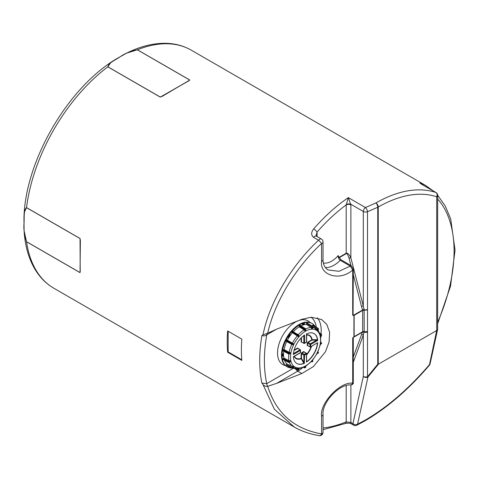 <?xml version="1.0" encoding="UTF-8"?>
<svg xmlns="http://www.w3.org/2000/svg" width="479" height="479" viewBox="0 0 479 479"><rect width="100%" height="100%" fill="white"/><g stroke="black" fill="none" stroke-linecap="round" stroke-linejoin="round"><path stroke-width="0.72" d="M302.494 367.854A33.201 19.166 -60 0 1 297.734 371.171L276.545 383.398L267.695 386.29C276.006 413.024 293.968 428.903 321.577 433.932L321.577 416.131C319.451 403.378 340.341 381.284 352.706 383.206A1.329 0.766 0 0 0 353.292 382.571C353.58 383.577 352.891 384.368 351.221 384.93L352.706 383.206L352.706 337.875L353.933 336.743L353.933 315.427L352.706 315.248L352.706 269.922C340.341 281.496 319.451 275.706 321.577 261.294A3.317 1.916 0 0 0 323.038 259.708C322.996 266.881 327.504 269.743 328.103 269.922L338.976 271.312L350.281 266.084A1.329 0.766 -60 0 1 350.628 265.809A1.329 0.766 -60 0 1 351.293 265.743L341.216 259.923A1.329 0.766 -60 0 0 340.551 259.989A1.329 0.766 -60 0 0 340.204 260.265C338.713 259.115 338.048 257.546 338.204 255.558L339.078 257.361L341.216 259.923M80.364 271.33A0.533 0.383 180 0 1 80.203 271.054L80.047 238.566L26.543 207.676C23.399 210.329 24.441 217.891 24.022 223.22C23.495 229.118 24.339 235.279 26.543 241.691A0.533 0.305 -60 0 0 26.549 241.751L24.088 230.704L23.95 218.316L24.429 212.077L26.549 207.611L80.053 238.5L80.364 240.68L80.053 272.641L26.549 241.751A137.443 79.352 120 0 0 53.882 288.25C46.84 284.161 40.96 278.515 36.254 271.324C29.123 260.271 25.07 246.733 24.088 230.704L23.95 218.316C25.046 161.525 67.162 88.579 115.798 59.234L126.594 53.163L137.389 49.768L189.822 80.041L162.297 96.285L160.249 97.111L107.823 66.838L110.643 62.761L115.792 59.234L126.594 53.163C140.922 46.02 154.639 42.757 167.746 43.379C176.368 43.852 184.229 46.122 191.325 50.193A137.443 79.352 120 0 0 137.389 49.768A0.533 0.305 -60 0 0 137.335 49.798C130.701 51.079 124.953 53.426 120.091 56.839C115.678 59.881 108.637 62.719 107.877 66.803L160.309 97.069L188.522 80.963A0.533 0.383 60 0 1 188.834 80.963M365.22 420.724L356.759 425.268A3.317 2.114 63.6 0 0 357.574 424.214A3.317 2.293 -167.6 0 1 352.933 423.652A3.317 1.916 -60 0 0 353.622 425.172L351.568 423.981C350.167 423.095 348.017 422.957 345.114 423.556L345.114 423.556A3.317 2.161 -112.6 0 0 346.185 421.849L350.879 422.466L352.933 423.652L363.31 376.458A3.317 2.293 -167.6 0 0 367.944 377.021L357.574 424.214L365.848 419.766A3.317 1.916 60 0 1 365.22 420.724C387.577 407.593 408.958 389.11 429.358 365.273L436.704 330.51L378.542 364.088L367.944 377.021L367.513 376.692L377.757 364.196L377.757 207.275L367.513 211.694L367.513 309.536A3.317 1.916 180 0 1 364.124 309.65L364.19 331.576L363.31 335.078A1.329 0.976 20.2 0 0 361.483 334.749L362.663 331.719L362.663 310.404L361.483 306.41A1.329 0.467 165.5 0 1 363.31 306.027L364.124 309.65L362.609 310.105M339.12 257.337L346.185 253.259L346.185 204.904L348.329 197.641L365.447 207.527L375.901 202.97A3.317 1.922 60.1 0 1 378.242 207.042L378.242 364.202L378.542 364.088M294.292 427.052L274.347 409.192L262.977 384.535L261.917 383.14L266.779 383.619L293.663 368.094M261.917 335.498L262.977 334.875C269.479 302.614 291.076 265.737 318.553 240.224A3.317 0.389 46.8 0 1 321.577 243.5C295.459 267.599 274.515 302.465 267.695 333.204L276.545 329.187L266.779 334.821C265.192 335.971 263.57 336.198 261.917 335.498A137.443 79.352 -60 0 0 259.702 360.597A137.443 79.352 -60 0 0 261.917 383.14M313.685 228.902A137.443 79.352 -60 0 1 348.329 197.641L350.879 204.904A3.317 1.916 180 0 0 346.185 204.904A134.126 77.436 120 0 0 317.074 232.087A3.317 0.862 -139 0 0 313.685 228.902C311.039 232.279 311.003 235.093 313.565 237.344A3.317 1.916 -60 0 1 316.385 236.159L316.104 235.446M227.651 330.959L241.829 339.144A137.443 79.352 120 0 0 241.829 360.4L227.651 352.215A137.443 79.352 -60 0 1 227.651 330.959M276.545 383.398L301.824 373.53L313.326 366.651L325.409 351.843L329.091 341.994L329.63 332.294L326.846 324.475L321.631 319.523L311.164 317.224L301.824 319.319L276.545 329.187M262.977 384.535C264.324 386.056 265.893 386.637 267.695 386.29L267.695 386.29A3.317 1.916 60 0 1 266.779 383.619A134.126 77.436 120 0 1 264.396 360.597A134.126 77.436 120 0 1 266.779 334.821A3.317 1.916 -120 0 1 267.366 333.366M422.969 185.008A3.317 2.706 114.7 0 0 421.843 183.505C419.215 182.379 419.179 182.649 421.724 184.319A3.317 1.916 -60 0 1 421.933 184.409L420.927 183.834M437.68 195.42A3.317 1.916 180 0 1 436.704 196.773L436.704 330.51L437.644 329.354L437.68 195.42A3.317 3.317 0 0 0 436.022 192.54A3.317 1.916 120 0 0 435.812 192.45A3.317 2.694 108.4 0 1 436.704 196.773A134.126 77.436 120 0 0 378.242 207.042A3.317 1.916 180 0 1 377.757 207.275A3.317 1.521 68.8 0 0 375.901 202.97A137.443 79.352 -60 0 1 435.812 192.45L421.724 184.319M267.695 333.204L262.977 334.875M80.053 238.5A0.533 0.305 -60 0 0 80.047 238.566L80.364 240.68M162.297 96.285L160.309 97.069A0.533 0.305 -60 0 0 160.249 97.111M162.082 96.225L188.522 80.963M228.154 331.252L228.154 351.921L241.775 359.789M228.154 351.921L227.651 352.215M352.706 337.875L353.292 338.33L353.292 382.571M325.331 267.48A23.902 13.801 -60 0 0 340.204 260.265L350.281 266.084L352.706 269.922A1.329 0.766 0 0 0 353.292 269.288L353.065 314.799L354.077 314.942L362.579 310.033A1.329 0.545 -19.4 0 1 364.094 309.512M367.513 309.536L367.513 309.967L362.657 310.314M367.513 309.967L367.513 331.606L362.657 331.815M367.513 331.606L367.513 332.031A3.317 1.916 180 0 1 364.124 332.145L362.609 332.007M350.927 265.528L349.053 258.289C348.113 255.05 347.179 253.505 346.239 253.648A1.329 0.766 60 0 1 346.185 253.259C347.742 252.804 349.305 254.349 350.879 257.9L363.31 306.027L363.31 211.467A3.317 1.916 120 0 1 365.447 207.527A3.317 1.347 64.5 0 1 367.513 211.694A3.317 1.916 180 0 1 363.31 211.467L350.85 204.27A3.317 1.688 174.7 0 0 346.209 204.563M378.242 364.202L377.757 364.196M317.074 236.554L317.074 232.087L316.104 235.44M351.221 384.93C339.102 383.589 321.708 402.977 323.038 414.545L323.038 432.339A3.317 1.916 0 0 1 321.577 433.932A3.317 2.257 99.1 0 1 319.194 435.621L319.194 435.621C309.967 434.148 301.554 431.226 293.944 426.855L53.882 288.25M364.19 310.26A1.329 0.766 180 0 0 362.663 310.404L354.131 315.332L354.131 336.647A1.329 0.766 0 0 1 353.933 336.743L353.065 337.911M353.933 315.427A1.329 0.898 -81.8 0 0 354.077 314.942A1.329 0.766 60 0 1 354.131 315.332A1.329 0.766 0 0 1 353.933 315.427M352.706 315.248L353.065 314.799M353.292 269.288L351.293 265.743M364.19 331.576A1.329 0.766 180 0 0 362.663 331.719L354.131 336.647A1.329 0.766 60 0 1 354.077 336.976L362.579 332.067A1.329 0.898 -155.7 0 1 364.094 332.264M349.053 258.289A1.329 0.467 165.5 0 1 350.879 257.9L350.879 204.904M302.572 324.636L304.219 324.121L304.482 323.421L302.638 323.96L302.363 324.517M302.429 324.181L303.925 323.547M288.693 337.18L290.04 334.701L288.34 336.875L288.316 337.372L288.693 337.18L288.298 336.953M283.107 355.759L283.107 353.807L282.538 354.131L282.622 356.268L283.107 355.759L282.538 355.436L282.538 354.131M288.274 366.273L289.819 367.082M288.238 366.477L289.226 366.77M304.285 335.162L303.033 336.204M303.8 335.605L303.842 343.162A0.533 0.305 116.5 0 0 304.213 343.377A0.533 0.305 60 0 0 304.578 343.156L306.476 342.06L306.476 333.959A17.262 9.969 120 0 1 314.158 333.612A17.262 9.969 120 0 1 317.697 340.437L310.679 344.491A0.533 0.305 180 0 1 309.943 344.497L307.59 343.138L307.59 345.509L309.943 346.688A0.533 0.305 116.5 0 0 310.32 346.904A0.533 0.305 -120 0 0 310.679 346.676L316.817 343.239M301.722 342.293L303.842 343.162A0.533 0.305 180 0 0 304.578 343.156L304.578 335.055A17.262 9.969 120 0 0 293.358 354.496L300.369 350.442A0.533 0.305 180 0 0 300.525 350.227L300.525 352.412A0.533 0.305 0 0 1 300.369 352.634L300.369 350.442A0.533 0.305 60 0 0 300.01 349.802L297.812 348.353L294.004 350.55M306.488 334.132L306.62 333.815M294.142 350.047L297.633 348.029L298.16 348.377M298.189 348.568L297.633 348.029M293.441 353.544L293.304 354.185M306.56 360.998L306.626 353.753A0.533 0.305 0 0 0 306.488 353.544A0.533 0.305 123.5 0 0 306.111 353.322L303.92 351.873L301.489 353.712L301.489 358.364L304.285 363.226L303.506 362.759L301.201 358.729L301.489 358.364M294.34 356.292A13.071 7.544 120 0 0 301.117 358.364L301.117 353.712L301.68 352.742L303.734 351.556L304.267 351.903M304.291 352.089L303.734 351.556M301.68 352.742L304.213 354.418L303.842 355.071A0.533 0.305 0 0 0 304.578 355.059L304.285 363.226M301.117 353.712L303.842 355.071L303.842 362.573L303.506 362.759M294.112 356.424A13.43 7.754 120 0 0 301.201 358.729L301.542 358.537M298.118 348.461L300.285 349.784A0.533 0.533 0 0 1 300.525 350.227A0.533 0.305 180 0 0 300.381 350.017A0.533 0.305 123.5 0 0 300.01 349.802L293.507 353.55L293.579 352.58M306.62 361.873L306.476 362.064A17.262 9.969 120 0 0 317.697 342.629M316.817 339.713L317.607 340.156L311.997 340.162L307.967 342.491L307.59 343.138L307.225 343.144L307.787 342.168L310.32 343.844L309.943 346.688A0.533 0.305 0 0 0 310.679 346.676L310.679 344.491A0.533 0.305 -120 0 0 310.32 343.844L316.817 340.096L316.817 339.713L312.17 339.731L312.176 340.12M307.787 342.168L312.17 339.731A13.43 7.754 120 0 0 306.626 334.743M306.626 335.007A13.071 7.544 120 0 1 311.811 339.845L311.997 340.162M307.823 345.814L307.59 345.509M316.817 343.15L310.572 346.922A0.533 0.533 0 0 1 310.069 346.934L307.841 345.718M298.309 334.731A22.597 13.047 -60 0 1 304.153 329.863L305.339 331.3A21.274 12.28 120 0 0 299.171 336.492L298.752 335.252A0.401 0.305 151.2 0 1 298.68 335.605L292.459 331.51L297.878 334.45M305.668 329.019A22.597 13.047 -60 0 1 311.128 327.426L311.883 329.151A21.274 12.28 120 0 0 305.716 331.085L305.716 329.791A1.06 0.611 -120 0 0 304.991 328.504L299.89 325.355L299.519 325.576L304.614 328.72L304.321 329.205L299.237 326.061L299.519 325.576M316.817 329.073L316.194 328.636A22.597 13.047 -60 0 1 316.817 329.073L317.17 330.839A21.274 12.28 120 0 0 312.218 329.145L312.709 327.696A1.06 0.82 -91.2 0 0 312.308 326.307L306.949 323.139L311.967 326.313L311.584 326.678L306.572 323.511L306.949 323.139M297.267 335.899L298.83 336.875A21.274 12.28 120 0 0 293.884 344.287L292.424 343.156A22.597 13.047 -60 0 1 297.267 335.899L291.986 332.402L292.118 331.893L297.291 334.977L297.154 335.48L291.986 332.402M291.454 344.239L286.268 341.282L286.226 340.844L292.771 344.461A0.401 0.323 109 0 1 292.364 344.67L293.651 344.76A21.274 12.28 120 0 0 290.903 352.927L289.154 352.334A22.597 13.047 -60 0 1 291.801 344.425M283.083 350.191L283.424 349.754L288.681 352.634L288.352 353.083L283.083 350.191L283.215 350.933L288.268 353.55A1.06 0.461 10.1 0 0 289.729 353.741L290.819 353.4A21.274 12.28 120 0 0 290.819 360.705L288.945 360.663A22.597 13.047 -60 0 1 288.873 353.987M282.999 359.022L283.215 358.514L288.472 361.304L288.268 361.819L282.999 359.022L288.352 362.196A1.06 0.736 -12.6 0 0 289.813 361.998L290.903 361.076A21.274 12.28 120 0 0 293.651 366.076L291.837 366.495A22.597 13.047 -60 0 1 289.376 362.364M286.226 365.118L286.268 364.633L291.495 367.363L291.46 367.848L286.226 365.118L291.693 368.052A1.06 0.862 -49 0 0 293.01 367.591L293.884 366.279A21.274 12.28 120 0 0 298.83 367.98L298.01 368.68L297.267 368.662M311.883 360.633L311.697 361.238L305.728 366.249L305.716 365.818A21.274 12.28 120 0 0 311.883 360.633L312.416 361.789L312.751 361.406L312.218 360.25A21.274 12.28 120 0 0 317.17 352.837L317.23 353.209M305.716 366.261L305.716 366.788M318.134 352.041L318.481 352.7L317.403 352.364L317.816 352.023L317.403 352.364A21.274 12.28 120 0 0 320.146 344.197L321.241 343.85A1.06 0.461 10.1 0 0 321.535 343.605L321.08 344.072L321.325 343.383L320.229 343.724A21.274 12.28 120 0 0 320.229 336.42L321.325 335.498A1.06 0.736 -12.6 0 0 321.607 334.833A1.06 0.736 -12.6 0 0 321.529 334.653M320.229 343.724L320.661 343.006L320.649 335.893M320.086 334.474L320.451 335.055L320.146 336.042A21.274 12.28 120 0 0 317.403 331.049L318.278 329.732A1.06 0.862 -49 0 0 318.14 328.432L318.062 328.366M304.776 366.8L305.339 366.034L305.339 367.333A1.06 0.611 60 0 1 305.117 367.818A1.06 0.611 60 0 1 304.614 367.776L305.494 367.603A1.06 0.611 -120 0 0 305.716 367.112L304.776 367.333L304.776 366.8L298.549 368.74M297.782 370.027A1.06 0.82 -91.2 0 0 298.68 369.417L299.171 367.974A21.274 12.28 120 0 0 305.339 366.034M292.118 331.893L292.837 331.444M286.268 341.282L286.855 340.09L292.082 343.078L291.693 343.365L286.46 340.371M312.057 326.001L312.949 325.079L317.87 328.211L317.499 328.402L312.553 325.259L312.949 325.079M292.274 332.929A22.842 13.184 120 0 0 287.376 340.27L292.424 343.156M287.376 340.27L286.855 340.09M286.741 341.551A22.842 13.184 120 0 0 284.071 349.55L289.154 352.334M284.071 349.55L283.424 349.754M283.778 351.305A22.842 13.184 120 0 0 283.861 357.969L288.945 360.663M283.861 357.969L283.215 358.514M284.478 360.214A22.842 13.184 120 0 0 286.789 363.854L291.837 366.495M286.789 363.854L286.268 364.633M311.128 327.426L306.285 324.367L306.572 323.511M304.153 329.863L299.237 326.828L299.237 326.061M320.846 337.258L321.397 335.545M317.224 330.755L314.996 328.432M314.978 328.426L314.643 328.217M315.224 326.522A24.968 14.412 120 0 0 312.188 323.576L311.625 323.253A24.968 14.412 120 0 0 299.141 324.487A24.968 14.412 120 0 0 282.832 346.491A24.968 14.412 120 0 0 286.658 366.495L287.22 366.818A24.968 14.412 120 0 0 291.561 367.986M300.525 352.412A0.533 0.533 0 0 1 300.261 352.873A0.533 0.305 60 0 0 300.369 352.634L293.358 356.681A17.262 9.969 120 0 0 296.896 363.513A17.262 9.969 120 0 0 304.578 363.16M306.758 361.633A17.262 9.969 120 0 0 317.463 343.096M299.237 326.828A22.842 13.184 120 0 0 293.346 331.725M306.285 324.367A22.842 13.184 120 0 0 300.968 325.876M312.853 327.468A22.597 13.047 -60 0 1 316.194 328.636L311.404 325.588A22.842 13.184 120 0 0 310.29 325.001M312.188 323.576A24.968 14.412 120 0 0 299.704 324.816A24.968 14.412 120 0 0 283.394 346.814A24.968 14.412 120 0 0 287.22 366.818M292.777 367.95A24.968 14.412 120 0 0 293.28 367.896M296.8 363.459A17.262 9.969 120 0 0 303.914 363.274M317.463 339.809A17.262 9.969 120 0 0 314.062 333.558M107.877 66.803A0.533 0.305 -60 0 0 107.823 66.838A137.443 79.352 120 0 0 26.549 207.611A0.533 0.305 -60 0 0 26.543 207.676M365.848 419.766C387.733 406.934 408.821 388.691 429.118 365.04A3.317 2.293 -167.6 0 0 430.07 363.836L437.644 329.354M285.304 365.525A25.231 14.568 -60 0 1 278.341 346.455A25.231 14.568 -60 0 1 295.387 322.104A25.231 14.568 -60 0 1 310.105 322.571M321.577 261.294L321.577 243.5A3.317 1.916 180 0 0 323.038 241.913A3.317 3.317 0 0 0 321.373 239.039A3.317 1.916 -60 0 0 319.715 239.201A3.317 1.916 -60 0 0 318.553 240.224L313.565 237.344M367.513 332.031L367.513 376.692A3.317 1.916 0 0 1 363.31 376.458L363.31 335.078L353.292 362.304M350.879 384.936L350.879 422.466A3.317 1.916 -60 0 0 351.568 423.981M323.038 427.963A134.126 77.436 120 0 0 346.185 421.849L346.185 385.673M323.355 262.965A20.585 11.885 120 0 0 338.204 255.558M316.302 327.211A29.878 17.25 120 0 0 310.967 317.236M421.843 183.505A137.443 79.352 -60 0 1 425.609 185.457L191.325 50.193M437.68 322.11A134.126 77.436 120 0 0 437.68 199.001M296.028 369.333A3.317 1.916 60 0 0 297.734 371.171L301.824 373.53M317.302 317.787A33.201 19.166 -60 0 1 321.032 333.887M26.543 241.691L80.047 272.581A0.533 0.305 -60 0 0 80.053 272.641M189.822 80.041A0.533 0.305 -60 0 0 189.762 80.065L137.335 49.798M353.292 357.011L361.483 334.749M346.239 253.648L339.276 257.666M361.483 306.41L353.292 274.695M323.038 414.545A3.317 1.916 180 0 1 321.577 416.131M323.038 259.708L323.038 241.913M303.656 323.798L304.219 324.121M289.615 334.971L290.017 335.198M289.1 366.776L289.663 367.1M301.117 341.988L301.117 337.958M301.489 337.587L301.489 341.988M306.111 342.281A0.533 0.305 -120 0 0 306.476 342.06A0.533 0.305 180 0 0 306.488 341.635M306.476 362.064L306.476 353.969A0.533 0.305 -120 0 0 306.111 353.322L304.213 354.418A0.533 0.305 60 0 1 304.578 355.059L306.476 353.969A0.533 0.305 0 0 0 306.392 353.31L304.219 351.987M307.225 345.515L307.225 343.144M293.603 367.764A22.597 13.047 -60 0 1 293.154 367.507L297.633 368.764M298.01 336.474L297.154 335.48M292.783 331.39L298.752 335.252A0.401 0.305 151.2 0 0 298.656 335.156L297.95 334.468L297.291 334.977L298.83 336.875M299.171 336.492L298.68 335.605L298.345 335.989A0.401 0.305 151.2 0 1 297.806 336.114M293.884 344.287L293.004 343.982L292.771 344.461L293.651 344.76M292.082 343.078L292.903 343.467A0.401 0.323 109 0 1 293.004 343.982L291.693 343.365L291.471 344.251L286.244 341.27M292.903 343.467L293.256 343.587M290.903 352.927L289.813 353.268L289.729 353.741L290.819 353.4M289.567 353.957L288.346 353.807L289.567 353.957M288.681 352.634L289.591 352.754L289.813 353.268A1.06 0.461 -169.9 0 1 288.352 353.083L288.346 353.807L283.077 350.921M289.591 352.754L290.04 352.616M290.819 360.705L289.621 362.13M288.472 361.304A0.665 0.461 -12.6 0 0 289.382 361.178L289.729 361.621A1.06 0.736 167.4 0 1 288.268 361.819L288.615 362.286M289.382 361.178L289.831 360.807M293.651 366.076L292.986 367.627M291.495 367.363A0.665 0.539 -49 0 0 292.316 367.076L292.771 367.387A1.06 0.862 131 0 1 291.46 367.848L291.765 368.088M292.316 367.076L292.675 366.537M298.83 367.98L298.345 369.429L298.722 369.297M293.956 367.938L297.154 369.614A0.665 0.509 -91.2 0 0 297.806 369.267L298.01 368.68M297.806 369.267L298.345 369.429A1.06 0.82 88.8 0 1 297.291 369.98L297.956 370.045L298.776 369.381L299.13 368.345M297.154 369.614L292.992 367.74M297.166 369.908L293.004 367.728M305.273 367.65A1.06 0.611 -120 0 0 305.494 367.603L305.83 366.094M303.77 367.315L304.416 367.8L303.632 367.375M304.321 367.609A0.665 0.383 -120 0 0 304.776 367.333M311.344 361.615L311.835 361.645A0.401 0.305 -28.8 0 0 312.368 361.519L312.709 361.136A0.401 0.305 -28.8 0 0 312.679 360.681M311.835 361.645L311.643 361.298M317.17 352.837L318.044 353.137L318.278 352.664A0.401 0.323 -71 0 0 318.17 352.143M317.248 353.221L317.631 353.352A0.401 0.323 -71 0 0 318.044 353.137L317.631 353.352A0.401 0.323 -71 0 1 317.589 353.328L317.248 353.215L312.512 360.31L312.751 361.406M320.667 343L321.104 342.862L320.768 342.251M321.331 342.73A1.06 0.461 -169.9 0 1 321.619 343.132A1.06 0.461 -169.9 0 1 321.325 343.383L321.104 342.862M320.894 344.042L320.415 344.275M320.451 335.055L320.894 334.683A0.665 0.461 -12.6 0 0 320.9 334.037L319.96 333.444M319.84 333.139L321.247 334.091A1.06 0.736 167.4 0 1 321.529 334.462A1.06 0.736 167.4 0 1 321.241 335.126L320.146 336.042M321.152 335.641L320.894 334.683M320.535 336.282L321.607 334.833L320.9 334.037M317.23 329.75L317.589 329.211A0.665 0.539 -49 0 0 317.499 328.402M312.931 325.067L317.906 328.229A1.06 0.862 131 0 1 318.044 329.528L317.17 330.839M318.254 329.768L317.589 329.211M311.637 328.133L311.835 327.546A0.665 0.509 -91.2 0 0 311.584 326.678M312.452 326.427L311.967 326.313A1.06 0.82 88.8 0 1 312.368 327.702L311.883 329.151M312.745 327.57L311.835 327.546M304.776 330.534L304.776 330.007A0.665 0.383 -120 0 0 304.321 329.205M300.094 325.337L305.189 328.486L305.716 329.468A0.665 0.383 60 0 0 305.261 328.66L304.614 328.72A1.06 0.611 60 0 1 305.339 330.007L305.339 331.3M305.716 331.085L305.716 329.791L304.776 330.007M306.626 354.831A13.43 7.754 120 0 0 311.506 346.383M306.626 354.334A13.071 7.544 120 0 0 311.081 346.628M436.022 192.54L421.933 184.409M437.68 323.648L450.547 286.071L455.05 250.134L450.709 218.957L445.242 206.024L437.674 195.282M433.339 190.995L425.609 185.457M429.358 365.273A3.317 3.317 0 0 0 430.07 363.836M345.114 423.556L323.038 429.681M353.622 425.172A3.317 3.317 0 0 0 356.759 425.268M321.373 239.039L316.385 236.159M319.194 435.621A3.317 3.317 0 0 0 323.038 432.339M306.626 333.887L306.626 341.844A0.533 0.533 0 0 1 306.362 342.305L304.47 343.395A0.533 0.533 0 0 1 303.967 343.413L301.734 342.192M300.261 352.873L293.37 356.855M320.451 344.233L317.811 352.077M320.433 334.917L318.044 330.217M283.161 359.513L288.43 362.31L289.789 362.142L290.549 361.501M286.484 365.339L291.723 368.07L293.058 367.65L293.693 366.698M311.326 361.633L312.416 361.789M320.78 342.186L321.535 343.605M317.888 328.217L318.325 329.791L317.691 330.744M307.368 323.157L312.386 326.331L312.805 327.66L312.452 328.696M318.248 353.173L318.481 352.7"/></g></svg>

